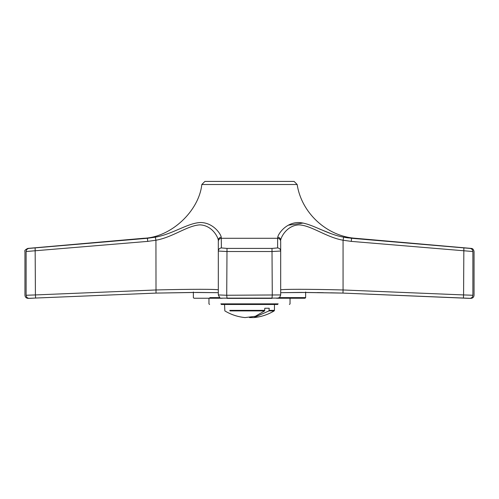 <?xml version="1.0" encoding="UTF-8"?>
<svg xmlns="http://www.w3.org/2000/svg" width="499" height="499" viewBox="0 0 499 499"><rect width="100%" height="100%" fill="white"/><g stroke="black" fill="none" stroke-linecap="round" stroke-linejoin="round"><path stroke-width="0.75" d="M147.716 241.385L147.454 238.279L155.326 237.168C172.904 234.131 187.861 222.828 200.76 222.517C213.478 222.785 220.826 234.118 221.25 237.168L221.394 247.934L227.008 248.415L271.992 248.415L277.606 247.934L277.644 238.279C279.484 238.51 280.5 239.545 280.688 241.385L280.688 294.934C279.228 299.094 278.997 297.248 277.899 298.096L221.406 298.146C220.683 298.864 219.647 297.791 218.312 294.934L218.312 240.225C218.069 237.268 212.268 225.417 200.005 224.862C187.431 225.467 172.841 237.281 155.938 240.225L147.716 241.385L26.11 251.521C26.266 249.762 27.214 248.727 28.942 248.415L147.454 238.279L143.65 238.279C170.733 237.437 198.858 211.445 201.827 184.505L297.173 184.505L201.827 184.505L204.914 181.418L294.086 181.418L204.914 181.418M218.312 292.676L192.327 292.464L156.012 293.094L35.597 298.046L35.417 294.934L155.938 289.975C189.233 289.083 219.136 289.077 218.312 289.975M218.312 241.385C218.5 239.545 219.516 238.51 221.356 238.279L277.644 238.279L277.75 237.168C278.161 234.131 285.503 222.828 298.171 222.517C311.089 222.785 326.034 234.118 343.674 237.168L351.546 238.279L351.284 241.385L343.062 240.225L343.062 289.975L463.583 294.934L463.403 298.046L342.988 293.094L306.579 292.464L280.688 292.676M351.546 238.279C356.61 238.279 356.61 238.279 351.546 238.279L470.058 248.415C471.586 248.415 471.586 248.415 470.058 248.415C471.786 248.727 472.734 249.762 472.89 251.521L351.284 241.385M348.445 237.948L344.79 237.387M330.968 233.613L319.235 228.898M303.186 223.047L288.303 225.199M343.674 237.168L343.062 240.225C326.096 237.268 311.519 225.417 298.92 224.862C286.719 225.467 280.918 237.281 280.688 240.225C280.513 238.46 279.534 237.443 277.75 237.168M463.852 247.934L463.583 294.934L472.89 295.252C474.437 295.252 474.437 295.252 472.89 295.252C472.678 297.236 471.586 298.271 469.603 298.371L342.988 293.094L343.062 289.975L333.307 289.744M33.552 298.159L29.397 298.371C27.414 298.271 26.322 297.236 26.11 295.252C24.563 295.252 24.563 295.252 26.11 295.252L35.417 294.934L35.148 247.934M277.606 247.934C279.465 248.146 280.494 249.182 280.688 251.041L272.279 251.521L226.721 251.521L218.312 251.041C218.506 249.182 219.535 248.146 221.394 247.934M218.312 294.934L226.721 295.252L280.688 294.934M224.55 304.484L224.849 310.908C231.087 314.657 237.836 316.884 245.09 317.582L255.382 316.285L264.582 310.908L264.801 308.245L269.211 308.245L268.992 310.908L253.91 317.582L249.5 317.582M269.211 308.245L264.801 308.245M268.992 310.908L274.151 310.908C267.913 314.657 261.164 316.884 253.91 317.582M230.008 310.908L264.582 310.908M221.275 304.484C206.043 304.484 206.043 304.484 221.275 304.484L277.725 304.484C292.957 304.484 292.957 304.484 277.725 304.484M193.363 292.009L193.363 297.622L193.986 298.246L222.417 298.246M276.577 298.246L305.014 298.246L305.637 297.622L279.172 297.622M331.71 292.838L341.06 293.05M218.312 292.682L197.298 292.433L156.012 293.094L35.597 298.046L156.012 293.094L155.938 240.225L155.326 237.168M26.11 251.521C24.563 251.521 24.563 251.521 26.11 251.521L26.11 295.252M28.942 248.415C27.414 248.415 27.414 248.415 28.942 248.415M324.55 289.563L319.198 289.476M308.394 289.345L299.313 289.301M291.173 289.345L285.678 289.47M166.454 289.726L159.618 289.882M280.688 289.975C279.864 289.083 309.598 289.077 343.062 289.975M227.008 248.415L226.721 295.252L227.057 298.371L271.961 298.371L272.279 295.252L271.992 248.415M472.89 251.521C474.437 251.521 474.437 251.521 472.89 251.521L472.89 295.252M35.597 298.046L28.069 298.371C26.173 298.19 25.131 297.148 24.95 295.252L24.95 251.521C24.345 250.654 25.293 249.619 27.794 248.415L143.65 238.279M218.312 240.225C218.487 238.46 219.466 237.443 221.25 237.168M274.45 304.484L274.45 310.372L269.211 310.372M264.801 310.372L229.79 310.372M278.168 303.86C293.637 303.86 293.637 303.86 278.168 303.86L220.832 303.86C205.363 303.86 205.363 303.86 220.832 303.86M219.828 297.622L209.805 297.622C188.391 297.622 188.391 297.622 209.805 297.622M463.446 298.046L470.931 298.371C472.827 298.19 473.869 297.148 474.05 295.252L474.05 251.521C473.588 249.438 472.64 248.402 471.206 248.415L355.35 238.279C326.714 236.27 301.427 212.898 297.173 184.505L294.086 181.418M463.403 298.046L342.988 293.094L301.277 292.426L280.688 292.682M469.734 298.371L469.172 298.352M468.368 298.315L467.469 298.271M466.49 298.221L465.555 298.165M342.514 293.081L340.742 293.038M338.478 292.988L336.819 292.95M333.563 292.876L330.563 292.813M323.358 292.682L317.283 292.582M306.592 292.464L305.637 292.458M274.45 310.372L274.151 310.908M290.044 298.246L290.044 303.86L289.42 304.484M208.956 298.246L208.956 303.86L209.58 304.484M305.637 292.009L305.637 297.622"/></g></svg>
